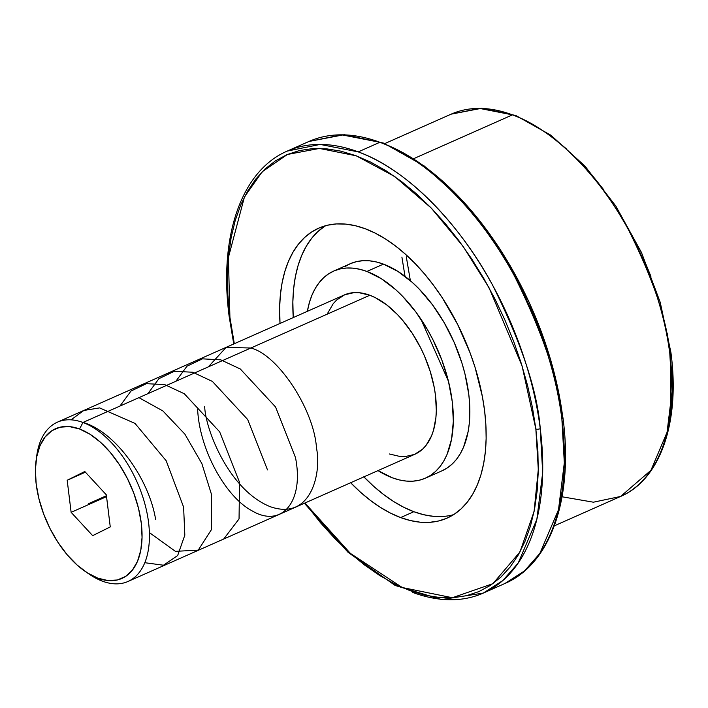 <?xml version="1.0" encoding="UTF-8"?>
<svg xmlns="http://www.w3.org/2000/svg" width="708" height="708" viewBox="0 0 708 708"><rect width="100%" height="100%" fill="white"/><g stroke="black" fill="none" stroke-linecap="round" stroke-linejoin="round"><path stroke-width="1.06" d="M233.746 343.973L229.18 316.626C218.613 237.074 241.189 170.743 287.262 151.078L320.193 144.423L358.23 151.884C410.64 170.593 463.174 229.649 492.768 285.51C521.646 343.486 537.469 391.214 540.248 428.667A3.133 1.23 172.8 0 1 535.859 428.995L522.097 366.009L488.998 287.687L463.129 246.437L431.154 207.966L394.595 176.442L356.195 155.795L319.414 148.441L287.404 154.468L262.208 171.761L244.455 196.939L228.427 257.385L229.914 317.29A3.133 1.23 172.8 0 1 229.18 316.618A3.133 1.23 -7.2 0 0 229.914 317.29L234.304 343.725L229.914 317.29L227.887 295.094L227.498 274.854L228.604 255.553L231.18 237.384L235.224 220.515L240.676 205.108L247.499 191.319L255.615 179.266L264.96 169.079L275.43 160.858L286.935 154.663L299.36 150.574L312.591 148.609L326.485 148.813L340.929 151.158L355.779 155.636L370.886 162.203L386.099 170.796L401.294 181.328L416.304 193.7L430.995 207.798L445.226 223.48L458.864 240.605L471.767 258.995L483.812 278.483L494.892 298.873L504.901 319.981L513.742 341.601L521.318 363.523L527.566 385.533L532.434 407.427L535.859 428.995A3.133 1.23 -7.2 0 0 540.248 428.667A241.755 134.839 66.1 0 1 483.272 593.092A241.755 134.839 66.1 0 1 412.304 592.286M562.975 417.862C573.568 497.459 551.001 563.834 504.901 583.498A241.755 134.839 -113.9 0 0 561.878 418.986A241.755 134.839 -113.9 0 0 379.869 142.29L358.23 151.884A241.755 134.839 66.1 0 1 540.248 428.667L542.682 472.493L536.859 519.336L518.229 563.002L502.875 580.507L483.272 593.092L504.901 583.498L524.522 570.913L539.877 553.39L558.506 509.698L564.32 462.828L561.878 418.986A3.133 1.23 -7.2 0 0 562.975 417.87A3.133 1.23 172.8 0 1 561.878 418.986C559.081 381.532 543.248 333.822 514.38 275.863C484.785 220.02 432.261 160.999 379.869 142.29L341.831 134.83L308.9 141.485L287.262 151.078A241.755 134.839 66.1 0 1 358.23 151.884L379.869 142.29A241.755 134.839 -113.9 0 0 308.9 141.485L344.345 134.67L383.692 143.122L424.349 166.053L463.775 201.877L499.459 248.243L529.097 302.095L550.744 359.903L562.975 417.862A3.133 1.23 -7.2 0 0 562.789 417.516A239.693 133.688 66.1 0 0 382.329 143.175M562.063 496.777L593.41 502.202L620.606 496.45L650.944 470.289L667.051 432.305L672.007 391.568L669.795 353.504A3.133 1.221 -7.4 0 0 670.901 352.389A3.133 1.221 172.6 0 1 669.795 353.504C667.299 321.131 653.564 279.97 628.589 230.003C603.004 181.876 557.7 131.024 512.468 114.864L479.582 108.412L451.093 114.174L384.816 143.565M377.824 470.501L392.25 477.767L399.312 479.927L406.18 481.068L412.799 481.183L419.101 480.272L425.012 478.351L430.491 475.422L435.482 471.528L439.925 466.696L443.801 460.979L447.049 454.439L451.571 439.102L453.332 421.295L452.262 401.684L448.394 381.037L441.881 360.151L432.977 339.813L427.729 330.096L415.897 312.042L402.675 296.395L395.692 289.661L381.338 278.713L366.912 271.447L383.444 264.119A113.253 63.171 -113.9 0 0 350.195 263.748L333.672 271.076A113.253 63.171 66.1 0 1 366.912 271.447L359.85 269.288L352.982 268.146L346.362 268.031L340.07 268.943L334.149 270.863L328.671 273.792L323.689 277.686L319.237 282.519L315.37 288.236L312.113 294.785L309.52 302.095L307.369 311.325A113.253 63.171 66.1 0 1 333.672 271.076M345.203 266.465L350.681 263.535L356.593 261.615L362.894 260.703L369.505 260.818L376.382 261.96L383.444 264.119L366.912 271.447A113.253 63.171 66.1 0 1 446.881 375.364A113.253 63.171 66.1 0 1 425.49 478.139A113.253 63.171 66.1 0 1 392.25 477.767A113.253 63.171 66.1 0 1 378.001 470.608M318.644 228.18L318.609 228.197A158.557 88.438 66.1 0 0 280.023 323.45L279.633 307.785L280.377 294.944L282.103 282.846L284.793 271.624L288.439 261.385L292.988 252.216L298.404 244.216L304.635 237.454L311.617 231.994L319.281 227.905L327.565 225.206L336.38 223.932L345.646 224.1L355.266 225.702L365.151 228.719A158.557 88.438 66.1 0 1 477.103 374.205A158.557 88.438 66.1 0 1 447.164 518.088A158.557 88.438 66.1 0 1 400.622 517.566L413.844 511.698A158.557 88.438 -113.9 0 0 453.554 514.672M85.252 571.462L88.996 574.038A87.119 48.587 -113.9 0 0 102.439 581.18A87.119 48.587 -113.9 0 0 148.6 522.654A87.119 48.587 -113.9 0 0 82.951 422.472L369.841 295.254A87.119 48.587 -113.9 0 0 344.265 294.962L57.375 422.18A87.119 48.587 66.1 0 1 82.951 422.472A87.119 48.587 -113.9 0 0 36.692 456.076L36.081 460.581A81.889 45.675 66.1 0 1 79.57 428.995L82.951 422.472L79.57 428.995L69.49 426.605L60.153 427.172L51.914 430.685L45.091 436.995L39.949 445.863L36.674 456.943L35.4 469.829L36.179 483.998L38.975 498.928L43.684 514.035L50.118 528.743L58.047 542.478L67.145 554.727L77.075 565.002L87.456 572.922L97.89 578.17A81.889 45.675 66.1 0 1 85.252 571.462A81.889 45.675 66.1 0 1 36.081 460.581M128.006 581.463L414.897 454.253A87.119 48.587 -113.9 0 0 431.349 375.196A87.119 48.587 -113.9 0 0 369.841 295.254L82.951 422.472A87.119 48.587 66.1 0 1 144.459 502.406A87.119 48.587 66.1 0 1 128.006 581.463A87.119 48.587 66.1 0 1 102.439 581.18L97.89 578.17L102.439 581.18A87.119 48.587 66.1 0 1 87.102 572.692M36.418 458.395A87.119 48.587 66.1 0 1 57.375 422.18M512.468 114.864A209.09 116.616 -113.9 0 0 451.093 114.174L481.794 108.253L515.822 115.51L550.948 135.263L584.994 166.114L615.827 206.063L641.466 252.482L660.237 302.343L670.901 352.38C680.255 421.472 660.776 479.298 620.606 496.45A209.09 116.616 -113.9 0 0 669.795 353.504A209.09 116.616 -113.9 0 0 512.468 114.864L413.658 158.681L512.468 114.864M671.396 405.684L672.343 389.046L672.007 371.594M670.901 352.389A3.133 1.221 -7.4 0 0 670.166 351.726L667.166 333.123M650.918 276.377L643.262 257.756M603.473 189.425L591.702 174.699L579.427 161.212M566.754 149.105L553.806 138.476M670.388 353.496L670.432 413.738M448.447 381.267L420.879 319.096M410.375 280.713L406.295 256.792M401.905 257.119L405.029 276.377M92.668 535.655L71.127 512.327L106.545 496.627L71.127 512.327L67.189 480.254L85.403 472.183L67.189 480.254L84.792 471.51L106.324 494.839L110.262 526.911L92.668 535.655L71.127 512.327L67.189 480.254L84.792 471.51L106.324 494.839L110.262 526.911L92.668 535.655M97.89 578.17L107.961 580.56L117.298 579.985L125.537 576.48L132.361 570.17L137.511 561.302L140.786 550.213L142.051 537.337L141.281 523.159L138.485 508.238L133.777 493.131L127.334 478.422L119.413 464.687L110.306 452.439L100.377 442.164L89.996 434.243L79.57 428.995A81.889 45.675 66.1 0 1 141.281 523.159A81.889 45.675 66.1 0 1 97.89 578.17M304.936 503.007L350.407 553.408L402.25 587.525L452.35 597.72L492.874 583.693L519.938 551.992L534.08 511.521L538.301 469.501L535.859 428.995L537.885 451.191L538.275 471.431L537.177 490.733L534.593 508.902L530.549 525.77L525.097 541.178L518.274 554.966L510.158 567.011L500.813 577.197L490.343 585.428L478.838 591.623L466.413 595.711L453.191 597.676L439.287 597.472L424.844 595.127L409.994 590.649L394.896 584.082L379.674 575.489L364.478 564.957L349.469 552.576L334.778 538.487L320.547 522.805L304.936 503.007M318.609 228.197A158.557 88.438 66.1 0 1 365.151 228.719L375.213 233.136L385.347 238.888L395.453 245.941L405.445 254.225L415.215 263.642L424.667 274.12L433.73 285.554L442.296 297.829L457.634 324.423L470.103 352.903L475.103 367.496L482.405 396.71L484.635 411.056L485.883 425.021L486.139 438.5L485.405 451.341L483.679 463.43L480.98 474.652L477.342 484.9L472.785 494.069L467.369 502.069L461.147 508.831L454.155 514.282L446.491 518.38L438.208 521.079L429.393 522.354L420.127 522.185L410.507 520.584L400.622 517.566L390.559 513.15L380.426 507.388L370.319 500.344L360.337 492.06L350.566 482.644M363.877 476.873A158.557 88.438 -113.9 0 0 413.844 511.698L400.622 517.566A158.557 88.438 66.1 0 1 350.655 482.732M325.441 225.746A158.557 88.438 -113.9 0 0 293.245 317.591L292.855 301.918L293.599 289.076L295.316 276.987L298.015 265.766L301.661 255.517L306.21 246.357L311.626 238.348L317.857 231.587L325.441 225.746M327.689 313.202L333.158 303.767L336.583 300.05L344.637 294.802L354.027 292.625L359.115 292.714L369.841 295.254L375.364 297.679L386.488 304.714L397.347 314.44L402.542 320.202L412.224 333.229L420.649 347.84L424.296 355.575L430.252 371.505L434.261 387.559L435.491 395.436L436.314 410.516L435.907 417.578L433.482 430.384L431.482 436.013L426.004 445.447L422.579 449.164L414.525 454.412L405.135 456.589L400.047 456.501L389.329 453.961M363.788 476.776L373.559 486.201L383.541 494.476L393.648 501.53L403.781 507.291L413.844 511.698L423.729 514.725L433.349 516.318L442.615 516.486M425.49 478.139L442.022 470.811A113.253 63.171 -113.9 0 0 463.404 368.036A113.253 63.171 -113.9 0 0 383.444 264.119L397.861 271.385L412.215 282.333L419.198 289.068L432.42 304.714L444.252 322.768L454.235 342.53L461.979 363.248L464.917 373.709L468.785 394.356L469.678 404.339L469.333 423.136L468.103 431.774L463.572 447.102L460.324 453.651L456.456 459.368L452.005 464.2L447.014 468.094L441.535 471.024M106.439 495.733L88.73 503.583M204.692 406.542C205.293 428.915 228.826 490.219 270.341 506.724C311.582 521.061 321.6 472.245 316.503 448.199C314.184 409.87 278.076 354.779 250.853 348.017L226.118 347.371L208.329 366.877M197.647 409.666C199.621 450.067 225.693 496.671 251.535 510.512C281.43 528.849 304.378 501.76 295.475 457.527L275.545 406.958L240.331 369.01L220.799 359.85L202.47 358.841L187.009 366.178L175.867 381.267M267.509 469.926L247.685 419.525L212.391 381.426L192.78 372.24L174.301 371.284L158.911 378.691L147.901 393.675M223.684 539.045L239.047 518.929L239.543 482.325L219.675 431.853L184.284 393.736L164.716 384.612L146.388 383.674L130.971 391.064L119.935 406.073M149.388 532.593L175.407 551.346L198.249 550.125L211.586 529.398L211.577 494.724L201.86 463.581L184.885 434.154L162.902 410.95L138.936 397.648M144.804 562.71L163.486 565.223L177.664 555.532L184.823 535.177L183.611 507.132L166.185 460.749L134.998 423.402L99.616 407.905L83.845 410.454L71.03 419.844M155.645 519.53C148.99 478.643 115.077 431.438 83.004 422.446M554.329 525.84L620.606 496.45M483.272 593.092L441.553 599.561L395.144 585.463L348.088 552.355L304.378 503.255"/></g></svg>
